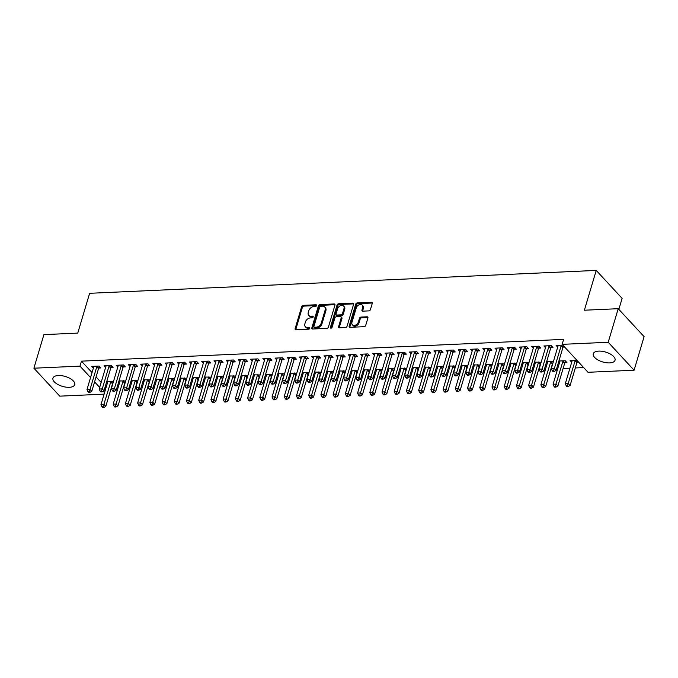 <?xml version="1.0" encoding="UTF-8"?>
<svg xmlns="http://www.w3.org/2000/svg" width="678" height="678" viewBox="0 0 678 678"><rect width="100%" height="100%" fill="white"/><g stroke="black" fill="none" stroke-linecap="round" stroke-linejoin="round"><path stroke-width="1.02" d="M316.567 305.592A1 0.703 -42.8 0 0 315.982 304.778L303.236 305.354A1.432 1.009 -42.8 0 0 301.676 306.626L295.125 328.601A1.432 1.009 -42.8 0 0 295.269 329.516A1.432 1.009 -42.8 0 0 295.955 329.762L308.702 329.194A1 0.703 -42.8 0 0 309.21 327.482L307.558 327.559A4.577 3.237 -42.8 0 1 305.371 326.762A4.577 3.237 -42.8 0 1 304.888 323.821L305.431 321.991A4.577 3.237 -42.8 0 1 310.439 317.914L312.083 317.838A1 0.703 -42.8 0 0 312.592 316.126L310.948 316.202A4.577 3.237 -42.8 0 1 308.753 315.406A4.577 3.237 -42.8 0 1 308.27 312.473L308.821 310.643A4.577 3.237 -42.8 0 1 313.821 306.558L315.473 306.49A1 0.703 -42.8 0 0 316.567 305.592M609.624 362.899A11.357 5.153 16.6 0 1 598.03 360.001A11.357 5.153 16.6 0 1 593.275 353.763A11.357 5.153 16.6 0 1 598.708 351.111A11.357 5.153 16.6 0 1 610.293 354.018A11.357 5.153 16.6 0 1 615.048 360.247A11.357 5.153 16.6 0 1 609.624 362.899M69.283 387.308A11.357 5.153 16.6 0 1 57.698 384.401A11.357 5.153 16.6 0 1 52.943 378.163A11.357 5.153 16.6 0 1 58.367 375.519A11.357 5.153 16.6 0 1 69.961 378.417A11.357 5.153 16.6 0 1 74.716 384.655A11.357 5.153 16.6 0 1 69.283 387.308M368.857 310.88A1.432 1.009 -42.8 0 0 370.417 309.6L372.256 303.439A1.432 1.009 -42.8 0 0 372.103 302.524A1.432 1.009 -42.8 0 0 371.425 302.278L357.272 302.913A1.432 1.009 -42.8 0 0 355.704 304.185L349.153 326.16A1.432 1.009 -42.8 0 0 349.306 327.076A1.432 1.009 -42.8 0 0 349.992 327.321L364.145 326.686A1.432 1.009 -42.8 0 0 365.705 325.415L367.925 317.965A1.432 1.009 -42.8 0 0 367.773 317.05A1.432 1.009 -42.8 0 0 367.095 316.796L361.035 317.075A1.432 1.009 -42.8 0 0 359.467 318.346L358.374 322.042A3.822 2.704 -42.8 0 1 355.636 325.084A3.822 2.704 -42.8 0 1 352.357 324.779A3.822 2.704 -42.8 0 1 351.95 322.33L356.264 307.863A3.822 2.704 -42.8 0 1 359.001 304.82A3.822 2.704 -42.8 0 1 362.281 305.125A3.822 2.704 -42.8 0 1 362.679 307.575L361.967 309.99A1.432 1.009 -42.8 0 0 362.111 310.905A1.432 1.009 -42.8 0 0 362.798 311.151L368.857 310.88M562.138 344.348L608.208 342.263L634.091 370.213L588.021 372.29L562.138 344.348L563.621 339.373L81.453 361.154L79.97 366.128L90.555 377.561M104.107 394.147L59.783 396.155L33.9 368.205L43.909 334.627L77.758 333.101L89.623 293.303L596.233 270.42L584.368 310.219L618.217 308.693L608.208 342.263M33.9 368.205L79.97 366.128M334.957 305.125A1.432 1.009 -42.8 0 0 334.805 304.21A1.432 1.009 -42.8 0 0 334.118 303.956L319.965 304.6A1.432 1.009 -42.8 0 0 318.406 305.871L311.855 327.847A1.432 1.009 -42.8 0 0 312.007 328.762A1.432 1.009 -42.8 0 0 312.685 329.008L326.838 328.372A1.432 1.009 -42.8 0 0 328.406 327.093L334.957 305.125M338.619 303.752L352.772 303.117A1.432 1.009 -42.8 0 1 353.458 303.363A1.432 1.009 -42.8 0 1 353.602 304.286L347.06 326.254A1.432 1.009 -42.8 0 1 345.492 327.525L339.432 327.805A1.432 1.009 -42.8 0 1 338.754 327.55A1.432 1.009 -42.8 0 1 338.602 326.635L341.254 317.728A1.432 1.009 -42.8 0 0 341.102 316.812A1.432 1.009 -42.8 0 0 340.424 316.558L336.407 316.736A1.432 1.009 -42.8 0 0 334.839 318.016L332.076 327.296A1 0.703 -42.8 0 1 330.398 327.364L337.051 305.032A1.432 1.009 -42.8 0 1 338.619 303.752L339.314 304.507L353.467 303.871L352.772 303.117M618.836 309.363L622.116 298.371L596.233 270.42M550.994 347.619L552.968 347.526L551.222 345.636L543.892 345.966L545.485 347.695M564.986 362.722L566.961 362.628L565.215 360.747L558.892 361.027M558.63 361.891L559.477 362.798M526.552 348.721L528.526 348.628L526.781 346.738L519.45 347.068L521.043 348.797M534.196 362.993L535.035 363.9M534.45 362.137L541.146 362.247M502.11 349.823L504.093 349.729L502.339 347.848L495.008 348.178L496.61 349.899M509.754 364.094L510.602 365.01M510.009 363.239L516.704 363.349M477.676 350.924L479.651 350.84L477.905 348.95L470.574 349.28L472.168 351.001M485.321 365.196L486.16 366.112M485.575 364.34L492.27 364.459M453.235 352.026L455.218 351.941L453.463 350.051L446.132 350.382L447.734 352.111M460.879 366.306L461.726 367.213M461.133 365.442L467.828 365.561M428.801 353.136L430.776 353.043L429.03 351.153L421.699 351.484L423.292 353.213M436.437 367.408L437.285 368.315M436.7 366.552L443.387 366.662M404.359 354.238L406.334 354.145L404.588 352.263L397.257 352.594L398.85 354.314M412.004 368.51L412.843 369.417M412.258 367.654L418.953 367.764M379.917 355.34L381.9 355.255L380.146 353.365L372.815 353.696L374.417 355.416M387.562 369.612L388.409 370.527M387.816 368.756L394.511 368.874M355.484 356.442L357.459 356.357L355.713 354.467L348.382 354.797L349.975 356.518M363.128 370.713L363.967 371.629M363.383 369.857L370.078 369.976M331.042 357.552L333.025 357.459L331.271 355.569L323.94 355.899L325.542 357.628M338.686 371.824L339.534 372.731M338.941 370.968L345.636 371.078M306.609 358.654L308.583 358.56L306.837 356.679L299.507 357.009L301.1 358.73M314.245 372.925L315.092 373.832M314.507 372.069L321.194 372.18M282.167 359.755L284.141 359.671L282.395 357.781L275.065 358.111L276.658 359.832M289.811 374.027L290.65 374.942M290.065 373.171L296.761 373.29M257.725 360.857L259.708 360.772L257.954 358.882L250.623 359.213L252.224 360.933M265.369 375.129L266.217 376.044M265.623 374.273L272.319 374.392M233.291 361.967L235.266 361.874L233.52 359.984L226.189 360.315L227.783 362.044M240.936 376.239L241.775 377.146M241.19 375.383L247.885 375.493M208.849 363.069L210.833 362.976L209.078 361.094L201.747 361.425L203.349 363.145M216.494 377.341L217.341 378.248M216.748 376.485L223.443 376.595M184.416 364.171L186.391 364.086L184.645 362.196L177.314 362.527L178.907 364.247M192.052 378.443L192.899 379.358M192.315 377.587L199.001 377.705M159.974 365.273L161.949 365.188L160.203 363.298L152.872 363.628L154.465 365.349M167.619 379.544L168.458 380.46M167.873 378.688L174.568 378.807M135.532 366.383L137.515 366.289L135.761 364.4L128.43 364.73L130.032 366.459M143.177 380.655L144.024 381.561M143.431 379.799L150.126 379.909M111.099 367.484L113.073 367.391L111.328 365.51L103.997 365.84L105.59 367.561M118.743 381.756L119.582 382.663M118.997 380.9L125.693 381.011M81.453 361.154L92.038 372.586M96.064 376.934L101.158 382.426M105.192 386.782L106.031 387.689M110.989 388.935L111.607 388.901M116.675 388.672L117.811 388.621M123.21 388.384L123.828 388.35M128.896 388.121L130.023 388.07M135.422 387.833L136.049 387.799M141.117 387.57L142.244 387.519M147.643 387.274L148.27 387.248M153.338 387.019L154.465 386.969M159.864 386.723L160.483 386.697M165.551 386.468L166.686 386.418M172.085 386.172L172.704 386.146M177.772 385.918L178.907 385.867M184.306 385.621L184.924 385.596M189.993 385.367L191.12 385.316M196.518 385.07L197.145 385.045M202.214 384.816L203.341 384.765M208.739 384.519L209.366 384.485M214.434 384.257L215.562 384.206M220.96 383.968L221.579 383.934M226.647 383.706L227.783 383.655M233.181 383.417L233.8 383.384M238.868 383.155L240.004 383.104M245.402 382.858L246.021 382.833M251.089 382.604L252.216 382.553M257.615 382.307L258.242 382.282M263.31 382.053L264.437 382.002M269.836 381.756L270.463 381.731M275.531 381.502L276.658 381.451M282.056 381.206L282.675 381.18M287.743 380.951L288.879 380.9M294.277 380.655L294.896 380.629M299.964 380.4L301.1 380.35M306.498 380.104L307.117 380.07M312.185 379.841L313.312 379.79M318.711 379.553L319.338 379.519M324.406 379.29L325.533 379.239M330.932 379.002L331.559 378.968M336.627 378.739L337.754 378.688M343.153 378.443L343.771 378.417M348.839 378.188L349.975 378.138M355.374 377.892L355.992 377.866M361.06 377.638L362.196 377.587M367.595 377.341L368.213 377.315M373.281 377.087L374.409 377.036M379.807 376.79L380.434 376.765M385.502 376.536L386.63 376.485M392.028 376.239L392.655 376.214M397.723 375.985L398.85 375.934M404.249 375.688L404.868 375.663M409.936 375.434L411.071 375.375M416.47 375.137L417.089 375.104M422.157 374.875L423.292 374.824M428.691 374.587L429.31 374.553M434.378 374.324L435.505 374.273M440.903 374.027L441.531 374.002M446.599 373.773L447.726 373.722M453.124 373.476L453.752 373.451M458.82 373.222L459.947 373.171M465.345 372.925L465.964 372.9M471.032 372.671L472.168 372.62M477.566 372.375L478.185 372.349M483.253 372.12L484.389 372.069M489.787 371.824L490.406 371.798M495.474 371.569L496.601 371.519M502 371.273L502.627 371.247M507.695 371.019L508.822 370.959M514.221 370.722L514.848 370.688M519.916 370.459L521.043 370.408M526.442 370.171L527.06 370.137M532.128 369.908L533.264 369.857M538.663 369.612L539.281 369.586M544.349 369.357L545.485 369.307M550.883 369.061L551.502 369.035M556.57 368.807L557.697 368.756M563.096 368.51L569.918 368.205M575.317 367.959L583.665 367.586M106.522 382.307L107.361 383.223M106.777 381.451L113.472 381.561M98.878 368.035L100.853 367.942L99.107 366.061L91.776 366.391L93.369 368.112M130.956 381.206L131.803 382.112M131.218 380.35L137.905 380.46M123.32 366.934L125.294 366.84L123.549 364.95L116.218 365.289L117.811 367.01M155.398 380.104L156.245 381.011M155.652 379.239L162.347 379.358M147.753 365.832L149.736 365.739L147.982 363.849L140.651 364.179L142.253 365.908M179.839 378.994L180.679 379.909M180.094 378.138L186.789 378.256M172.195 364.722L174.17 364.637L172.424 362.747L165.093 363.077L166.686 364.798M204.273 377.892L205.12 378.807M204.527 377.036L211.222 377.146M196.628 363.62L198.612 363.535L196.857 361.645L189.526 361.976L191.128 363.696M228.715 376.79L229.554 377.697M228.969 375.934L235.664 376.044M221.07 362.518L223.045 362.425L221.299 360.535L213.968 360.874L215.562 362.594M253.148 375.688L253.996 376.595M253.411 374.824L260.098 374.942M245.512 361.416L247.487 361.323L245.741 359.433L238.41 359.764L240.004 361.493M277.59 374.578L278.438 375.493M277.844 373.722L284.54 373.841M269.946 360.306L271.929 360.221L270.175 358.331L262.844 358.662L264.445 360.382M302.032 373.476L302.871 374.392M302.286 372.62L308.982 372.731M294.388 359.204L296.362 359.12L294.616 357.23L287.286 357.56L288.879 359.281M326.465 372.375L327.313 373.281M326.72 371.519L333.415 371.629M318.821 358.103L320.804 358.009L319.05 356.12L311.719 356.459L313.321 358.179M350.907 371.273L351.746 372.18M351.162 370.408L357.857 370.527M343.263 357.001L345.238 356.908L343.492 355.018L336.161 355.348L337.754 357.077M375.341 370.163L376.188 371.078M375.604 369.307L382.29 369.425M367.705 355.891L369.68 355.806L367.934 353.916L360.603 354.247L362.196 355.967M399.783 369.061L400.63 369.976M400.037 368.205L406.732 368.315M392.138 354.789L394.121 354.704L392.367 352.814L385.036 353.145L386.638 354.865M424.225 367.959L425.064 368.866M424.479 367.103L431.174 367.213M416.58 353.687L418.555 353.594L416.809 351.704L409.478 352.043L411.071 353.763M448.658 366.857L449.506 367.764M448.912 365.993L455.608 366.112M441.014 352.585L442.997 352.492L441.242 350.602L433.912 350.933L435.513 352.662M473.1 365.747L473.939 366.662M473.354 364.891L480.049 365.01M465.455 351.475L467.43 351.39L465.684 349.501L458.353 349.831L459.947 351.551M497.533 364.645L498.381 365.561M497.796 363.789L504.483 363.908M489.897 350.373L491.872 350.289L490.126 348.399L482.795 348.729L484.389 350.45M521.975 363.544L522.823 364.45M522.23 362.688L528.925 362.798M514.331 349.272L516.314 349.178L514.56 347.297L507.229 347.628L508.831 349.348M546.417 362.442L547.256 363.349M546.671 361.577L553.367 361.696M538.773 348.17L540.747 348.077L539.002 346.187L531.671 346.517L533.264 348.246M577.198 362.171L578.588 362.103M576.842 360.221L570.096 360.526L571.698 362.247M562.85 345.11L556.104 345.416L557.706 347.136M563.206 347.06L564.596 347M618.217 308.693L644.1 336.635L634.091 370.213M94.581 381.909L99.674 387.401M103.209 391.214L104.548 392.664M308.753 315.406L309.456 316.16A4.577 3.237 -42.8 0 0 311.643 316.957L310.948 316.202M313.194 316.889L311.643 316.957M305.371 326.762L306.066 327.516A4.577 3.237 -42.8 0 0 308.261 328.313L307.558 327.559M309.812 328.245L308.261 328.313M316.575 305.541L303.939 306.109A1.432 1.009 -42.8 0 0 302.371 307.38L295.82 329.355A1.432 1.009 -42.8 0 0 295.769 329.762M335.008 304.719A1.432 1.009 -42.8 0 0 334.822 304.71L320.669 305.354A1.432 1.009 -42.8 0 0 319.101 306.626L312.55 328.601A1.432 1.009 -42.8 0 0 312.499 329M320.779 306.244A1 0.703 -42.8 0 0 319.685 307.142L313.931 326.423A1 0.703 -42.8 0 0 314.516 327.245L316.253 327.16A4.577 3.237 -42.8 0 0 321.262 323.084L325.186 309.905A4.577 3.237 -42.8 0 0 324.703 306.964A4.577 3.237 -42.8 0 0 322.516 306.168L320.779 306.244M314.041 327.067L314.736 327.821A1 0.703 -42.8 0 0 315.219 327.999L314.516 327.245M324.703 306.964L325.406 307.719A4.577 3.237 -42.8 0 1 325.889 310.66L321.957 323.838A4.577 3.237 -42.8 0 1 316.957 327.915L315.219 327.999M341.102 316.812L341.805 317.567A1.432 1.009 -42.8 0 1 341.958 318.482L339.297 327.389A1.432 1.009 -42.8 0 0 339.246 327.796M339.314 304.507A1.432 1.009 -42.8 0 0 337.754 305.786L331.093 328.127A1 0.703 -42.8 0 0 331.084 328.177M344.017 308.482A3.822 2.704 -42.8 0 0 343.61 306.024A3.822 2.704 -42.8 0 0 340.331 305.727A3.822 2.704 -42.8 0 0 337.593 308.77L336.076 313.863A1.432 1.009 -42.8 0 0 336.229 314.778A1.432 1.009 -42.8 0 0 336.915 315.033L340.932 314.846A1.432 1.009 -42.8 0 0 342.492 313.575L344.017 308.482L344.712 309.236A3.822 2.704 -42.8 0 0 344.305 306.778L343.61 306.024M336.229 314.778L336.924 315.541A1.432 1.009 -42.8 0 0 337.61 315.787L336.915 315.033M344.712 309.236L343.195 314.329A1.432 1.009 -42.8 0 1 341.627 315.609L337.61 315.787M362.281 305.125L362.976 305.88A3.822 2.704 -42.8 0 1 363.383 308.329L362.662 310.744A1.432 1.009 -42.8 0 0 362.611 311.143M352.357 324.779L353.06 325.542A3.822 2.704 -42.8 0 0 356.34 325.838A3.822 2.704 -42.8 0 0 359.069 322.796L358.374 322.042M367.976 317.558A1.432 1.009 -42.8 0 0 367.79 317.558L361.73 317.829A1.432 1.009 -42.8 0 0 360.171 319.101L359.069 322.796M372.307 303.032A1.432 1.009 -42.8 0 0 372.12 303.032L357.967 303.668A1.432 1.009 -42.8 0 0 356.408 304.939L349.856 326.915A1.432 1.009 -42.8 0 0 349.806 327.321M107.743 381.409L107.768 381.587A1.458 1.025 137.2 0 1 107.717 382.045L100.963 404.681L104.022 404.537L105.768 406.427L112.514 383.799A1.458 1.025 137.2 0 1 112.743 383.324L113.099 382.807M103.149 406.766L101.929 406.817L102.624 407.58L103.844 407.52L103.149 406.766L110.768 381.909A1.458 1.025 137.2 0 1 110.997 381.443L111.124 381.256M101.929 406.817L100.963 404.681M105.768 406.427L103.844 407.52M97.132 366.145L97.005 366.332A1.458 1.025 -42.8 0 0 96.776 366.798L90.03 389.435L86.97 389.57L93.725 366.942A1.458 1.025 -42.8 0 0 93.767 366.476L93.75 366.298M99.751 366.756L98.751 368.222A1.458 1.025 -42.8 0 0 98.522 368.688L91.776 391.325L90.03 389.435L89.157 391.655L87.937 391.714L88.632 392.469L89.852 392.409L89.157 391.655M89.852 392.409L91.776 391.325M86.97 389.57L87.937 391.714M119.964 380.858L119.981 381.036A1.458 1.025 137.2 0 1 119.93 381.494L113.184 404.13L116.243 403.986L117.989 405.876L124.735 383.248A1.458 1.025 137.2 0 1 124.964 382.773L125.32 382.256M115.37 406.215L114.141 406.266L114.845 407.02L116.065 406.969L115.37 406.215L122.989 381.358A1.458 1.025 137.2 0 1 123.218 380.892L123.345 380.705M114.141 406.266L113.184 404.13M117.989 405.876L116.065 406.969M132.185 380.299L132.202 380.485A1.458 1.025 137.2 0 1 132.151 380.943L125.405 403.571L128.464 403.435L130.21 405.325L136.956 382.689A1.458 1.025 137.2 0 1 137.185 382.223L137.541 381.697M127.583 405.664L126.362 405.715L127.066 406.469L128.286 406.419L127.583 405.664L135.21 380.807A1.458 1.025 137.2 0 1 135.431 380.333L135.558 380.146M126.362 405.715L125.405 403.571M130.21 405.325L128.286 406.419M109.353 365.595L109.226 365.781A1.458 1.025 -42.8 0 0 108.997 366.247L102.251 388.884L99.191 389.019L105.938 366.391A1.458 1.025 -42.8 0 0 105.988 365.925L105.971 365.747M111.972 366.205L110.972 367.671A1.458 1.025 -42.8 0 0 110.743 368.137L103.997 390.774L102.251 388.884L101.378 391.104L100.149 391.164L100.853 391.918L102.073 391.859L101.378 391.104M102.073 391.859L103.997 390.774M99.191 389.019L100.149 391.164M121.565 365.044L121.438 365.23A1.458 1.025 -42.8 0 0 121.218 365.696L114.472 388.333L111.412 388.469L118.158 365.832A1.458 1.025 -42.8 0 0 118.209 365.374L118.192 365.196M124.193 365.654L123.193 367.12A1.458 1.025 -42.8 0 0 122.964 367.586L116.218 390.214L114.472 388.333L113.59 390.553L112.37 390.613L113.073 391.367L114.294 391.308L113.59 390.553M114.294 391.308L116.218 390.214M111.412 388.469L112.37 390.613M144.406 379.748L144.422 379.926A1.458 1.025 137.2 0 1 144.372 380.392L137.626 403.02L140.677 402.885L142.431 404.774L149.177 382.138A1.458 1.025 137.2 0 1 149.406 381.672L149.762 381.146M139.804 405.113L138.583 405.164L139.287 405.919L140.507 405.868L139.804 405.113L147.423 380.256A1.458 1.025 137.2 0 1 147.651 379.782L147.779 379.595M138.583 405.164L137.626 403.02M142.431 404.774L140.507 405.868M156.626 379.197L156.643 379.375A1.458 1.025 137.2 0 1 156.593 379.841L149.846 402.469L152.897 402.334L154.652 404.224L161.398 381.587A1.458 1.025 137.2 0 1 161.618 381.121L161.974 380.595M152.025 404.554L150.804 404.613L151.499 405.368L152.728 405.317L152.025 404.554L159.644 379.697A1.458 1.025 137.2 0 1 159.872 379.231L160 379.044M150.804 404.613L149.846 402.469M154.652 404.224L152.728 405.317M133.786 364.493L133.659 364.679A1.458 1.025 -42.8 0 0 133.43 365.145L126.684 387.782L123.633 387.918L130.379 365.281A1.458 1.025 -42.8 0 0 130.43 364.823L130.413 364.645M136.414 365.095L135.414 366.569A1.458 1.025 -42.8 0 0 135.185 367.035L128.439 389.664L126.684 387.782L125.811 390.003L124.591 390.062L125.294 390.816L126.515 390.757L125.811 390.003M126.515 390.757L128.439 389.664M123.633 387.918L124.591 390.062M146.007 363.942L145.88 364.128A1.458 1.025 -42.8 0 0 145.651 364.594L138.905 387.223L135.854 387.367L142.6 364.73A1.458 1.025 -42.8 0 0 142.651 364.272L142.634 364.094M148.626 364.544L147.626 366.01A1.458 1.025 -42.8 0 0 147.406 366.484L140.651 389.113L138.905 387.223L138.032 389.452L136.812 389.503L137.507 390.265L138.736 390.206L138.032 389.452M138.736 390.206L140.651 389.113M135.854 387.367L136.812 389.503M168.839 378.646L168.864 378.824A1.458 1.025 137.2 0 1 168.814 379.29L162.059 401.918L165.118 401.783L166.864 403.673L173.61 381.036A1.458 1.025 137.2 0 1 173.839 380.57L174.195 380.044M164.246 404.003L163.025 404.063L163.72 404.817L164.94 404.758L164.246 404.003L171.865 379.146A1.458 1.025 137.2 0 1 172.093 378.68L172.22 378.494M163.025 404.063L162.059 401.918M166.864 403.673L164.94 404.758M158.228 363.391L158.101 363.577A1.458 1.025 -42.8 0 0 157.872 364.044L151.126 386.672L148.067 386.816L154.821 364.179A1.458 1.025 -42.8 0 0 154.864 363.722L154.847 363.544M160.847 363.993L159.847 365.459A1.458 1.025 -42.8 0 0 159.618 365.934L152.872 388.562L151.126 386.672L150.253 388.901L149.033 388.952L149.728 389.706L150.948 389.655L150.253 388.901M150.948 389.655L152.872 388.562M148.067 386.816L149.033 388.952M181.06 378.095L181.077 378.273A1.458 1.025 137.2 0 1 181.026 378.731L174.28 401.368L177.339 401.232L179.085 403.113L185.831 380.485A1.458 1.025 137.2 0 1 186.06 380.019L186.416 379.494M176.466 403.452L175.238 403.512L175.941 404.266L177.161 404.207L176.466 403.452L184.085 378.595A1.458 1.025 137.2 0 1 184.314 378.129L184.441 377.943M175.238 403.512L174.28 401.368M179.085 403.113L177.161 404.207M170.449 362.832L170.322 363.018A1.458 1.025 -42.8 0 0 170.093 363.493L163.347 386.121L160.288 386.257L167.034 363.628A1.458 1.025 -42.8 0 0 167.085 363.171L167.068 362.984M173.068 363.442L172.068 364.908A1.458 1.025 -42.8 0 0 171.839 365.374L165.093 388.011L163.347 386.121L162.474 388.35L161.245 388.401L161.949 389.155L163.169 389.104L162.474 388.35M163.169 389.104L165.093 388.011M160.288 386.257L161.245 388.401M193.281 377.544L193.298 377.722A1.458 1.025 137.2 0 1 193.247 378.18L186.501 400.817L189.56 400.681L191.306 402.562L198.052 379.934A1.458 1.025 137.2 0 1 198.281 379.468L198.637 378.943M188.679 402.901L187.459 402.961L188.162 403.715L189.382 403.656L188.679 402.901L196.306 378.044A1.458 1.025 137.2 0 1 196.527 377.578L196.654 377.392M187.459 402.961L186.501 400.817M191.306 402.562L189.382 403.656M182.662 362.281L182.535 362.467A1.458 1.025 -42.8 0 0 182.314 362.942L175.568 385.57L172.509 385.706L179.255 363.077A1.458 1.025 -42.8 0 0 179.306 362.611L179.289 362.433M185.289 362.891L184.289 364.357A1.458 1.025 -42.8 0 0 184.06 364.823L177.314 387.46L175.568 385.57L174.687 387.799L173.466 387.85L174.17 388.604L175.39 388.553L174.687 387.799M175.39 388.553L177.314 387.46M172.509 385.706L173.466 387.85M205.502 376.993L205.519 377.171A1.458 1.025 137.2 0 1 205.468 377.629L198.722 400.266L201.773 400.122L203.527 402.012L210.273 379.383A1.458 1.025 137.2 0 1 210.502 378.909L210.858 378.392M200.9 402.351L199.679 402.401L200.383 403.164L201.603 403.105L200.9 402.351L208.519 377.493A1.458 1.025 137.2 0 1 208.748 377.027L208.875 376.841M199.679 402.401L198.722 400.266M203.527 402.012L201.603 403.105M194.883 361.73L194.756 361.916A1.458 1.025 -42.8 0 0 194.527 362.383L187.781 385.019L184.73 385.155L191.476 362.527A1.458 1.025 -42.8 0 0 191.527 362.06L191.51 361.882M197.51 362.34L196.51 363.806A1.458 1.025 -42.8 0 0 196.281 364.272L189.535 386.909L187.781 385.019L186.908 387.24L185.687 387.299L186.391 388.053L187.611 388.002L186.908 387.24M187.611 388.002L189.535 386.909M184.73 385.155L185.687 387.299M217.723 376.443L217.74 376.621A1.458 1.025 137.2 0 1 217.689 377.078L210.943 399.715L213.994 399.571L215.748 401.461L222.494 378.833A1.458 1.025 137.2 0 1 222.715 378.358L223.07 377.841M213.121 401.8L211.9 401.851L212.595 402.605L213.824 402.554L213.121 401.8L220.74 376.943A1.458 1.025 137.2 0 1 220.969 376.476L221.096 376.29M211.9 401.851L210.943 399.715M215.748 401.461L213.824 402.554M207.104 361.179L206.976 361.366A1.458 1.025 -42.8 0 0 206.748 361.832L200.002 384.468L196.951 384.604L203.697 361.976A1.458 1.025 -42.8 0 0 203.747 361.51L203.731 361.332M209.722 361.789L208.722 363.255A1.458 1.025 -42.8 0 0 208.502 363.722L201.747 386.358L200.002 384.468L199.129 386.689L197.908 386.748L198.603 387.502L199.832 387.443L199.129 386.689M199.832 387.443L201.747 386.358M196.951 384.604L197.908 386.748M229.935 375.883L229.961 376.07A1.458 1.025 137.2 0 1 229.91 376.527L223.155 399.156L226.215 399.02L227.961 400.91L234.707 378.273A1.458 1.025 137.2 0 1 234.935 377.807L235.291 377.282M225.342 401.249L224.121 401.3L224.816 402.054L226.037 402.003L225.342 401.249L232.961 376.392A1.458 1.025 137.2 0 1 233.19 375.917L233.317 375.731M224.121 401.3L223.155 399.156M227.961 400.91L226.037 402.003M219.325 360.628L219.197 360.815A1.458 1.025 -42.8 0 0 218.969 361.281L212.222 383.918L209.163 384.053L215.918 361.416A1.458 1.025 -42.8 0 0 215.96 360.959L215.943 360.781M221.943 361.238L220.943 362.705A1.458 1.025 -42.8 0 0 220.714 363.171L213.968 385.799L212.222 383.918L211.35 386.138L210.129 386.197L210.824 386.952L212.044 386.892L211.35 386.138M212.044 386.892L213.968 385.799M209.163 384.053L210.129 386.197M242.156 375.332L242.173 375.519A1.458 1.025 137.2 0 1 242.122 375.976L235.376 398.605L238.436 398.469L240.181 400.359L246.928 377.722A1.458 1.025 137.2 0 1 247.156 377.256L247.512 376.731M237.563 400.698L236.334 400.749L237.037 401.503L238.258 401.452L237.563 400.698L245.182 375.841A1.458 1.025 137.2 0 1 245.411 375.366L245.538 375.18M236.334 400.749L235.376 398.605M240.181 400.359L238.258 401.452M231.545 360.077L231.418 360.264A1.458 1.025 -42.8 0 0 231.19 360.73L224.443 383.367L221.384 383.502L228.13 360.865A1.458 1.025 -42.8 0 0 228.181 360.408L228.164 360.23M234.164 360.679L233.164 362.154A1.458 1.025 -42.8 0 0 232.935 362.62L226.189 385.248L224.443 383.367L223.571 385.587L222.342 385.646L223.045 386.401L224.265 386.341L223.571 385.587M224.265 386.341L226.189 385.248M221.384 383.502L222.342 385.646M254.377 374.781L254.394 374.959A1.458 1.025 137.2 0 1 254.343 375.426L247.597 398.054L250.657 397.918L252.402 399.808L259.149 377.171A1.458 1.025 137.2 0 1 259.377 376.705L259.733 376.18M249.775 400.139L248.555 400.198L249.258 400.952L250.479 400.901L249.775 400.139L257.403 375.281A1.458 1.025 137.2 0 1 257.623 374.815L257.75 374.629M248.555 400.198L247.597 398.054M252.402 399.808L250.479 400.901M243.758 359.526L243.631 359.713A1.458 1.025 -42.8 0 0 243.41 360.179L236.664 382.807L233.605 382.951L240.351 360.315A1.458 1.025 -42.8 0 0 240.402 359.857L240.385 359.679M246.385 360.128L245.385 361.594A1.458 1.025 -42.8 0 0 245.156 362.069L238.41 384.697L236.664 382.807L235.783 385.036L234.563 385.087L235.266 385.85L236.486 385.79L235.783 385.036M236.486 385.79L238.41 384.697M233.605 382.951L234.563 385.087M266.598 374.231L266.615 374.409A1.458 1.025 137.2 0 1 266.564 374.875L259.818 397.503L262.869 397.367L264.623 399.257L271.37 376.621A1.458 1.025 137.2 0 1 271.598 376.154L271.954 375.629M261.996 399.588L260.776 399.647L261.479 400.401L262.7 400.342L261.996 399.588L269.615 374.731A1.458 1.025 137.2 0 1 269.844 374.264L269.971 374.078M260.776 399.647L259.818 397.503M264.623 399.257L262.7 400.342M255.979 358.976L255.852 359.162A1.458 1.025 -42.8 0 0 255.623 359.628L248.877 382.256L245.826 382.4L252.572 359.764A1.458 1.025 -42.8 0 0 252.623 359.306L252.606 359.128M258.606 359.577L257.606 361.043A1.458 1.025 -42.8 0 0 257.377 361.518L250.631 384.146L248.877 382.256L248.004 384.485L246.784 384.536L247.487 385.29L248.707 385.24L248.004 384.485M248.707 385.24L250.631 384.146M245.826 382.4L246.784 384.536M278.819 373.68L278.836 373.858A1.458 1.025 137.2 0 1 278.785 374.315L272.039 396.952L275.09 396.816L276.844 398.698L283.59 376.07A1.458 1.025 137.2 0 1 283.811 375.604L284.167 375.078M274.217 399.037L272.997 399.096L273.692 399.851L274.921 399.791L274.217 399.037L281.836 374.18A1.458 1.025 137.2 0 1 282.065 373.714L282.192 373.527M272.997 399.096L272.039 396.952M276.844 398.698L274.921 399.791M268.2 358.425L268.073 358.603A1.458 1.025 -42.8 0 0 267.844 359.077L261.098 381.706L258.047 381.841L264.793 359.213A1.458 1.025 -42.8 0 0 264.844 358.755L264.827 358.569M270.819 359.026L269.819 360.493A1.458 1.025 -42.8 0 0 269.598 360.959L262.844 383.595L261.098 381.706L260.225 383.934L259.004 383.985L259.699 384.74L260.928 384.689L260.225 383.934M260.928 384.689L262.844 383.595M258.047 381.841L259.004 383.985M291.031 373.129L291.057 373.307A1.458 1.025 137.2 0 1 291.006 373.764L284.251 396.401L287.311 396.266L289.057 398.147L295.803 375.519A1.458 1.025 137.2 0 1 296.032 375.053L296.388 374.527M286.438 398.486L285.218 398.545L285.913 399.3L287.133 399.24L286.438 398.486L294.057 373.629A1.458 1.025 137.2 0 1 294.286 373.163L294.413 372.976M285.218 398.545L284.251 396.401M289.057 398.147L287.133 399.24M280.421 357.865L280.294 358.052A1.458 1.025 -42.8 0 0 280.065 358.526L273.319 381.155L270.259 381.29L277.014 358.662A1.458 1.025 -42.8 0 0 277.056 358.204L277.039 358.018M283.04 358.476L282.04 359.942A1.458 1.025 -42.8 0 0 281.811 360.408L275.065 383.045L273.319 381.155L272.446 383.384L271.225 383.434L271.92 384.189L273.141 384.138L272.446 383.384M273.141 384.138L275.065 383.045M270.259 381.29L271.225 383.434M303.252 372.578L303.269 372.756A1.458 1.025 137.2 0 1 303.219 373.214L296.472 395.85L299.532 395.706L301.278 397.596L308.024 374.968A1.458 1.025 137.2 0 1 308.253 374.493L308.609 373.976M298.659 397.935L297.43 397.986L298.134 398.749L299.354 398.689L298.659 397.935L306.278 373.078A1.458 1.025 137.2 0 1 306.507 372.612L306.634 372.425M297.43 397.986L296.472 395.85M301.278 397.596L299.354 398.689M292.642 357.314L292.515 357.501A1.458 1.025 -42.8 0 0 292.286 357.967L285.54 380.604L282.48 380.739L289.226 358.111A1.458 1.025 -42.8 0 0 289.277 357.645L289.26 357.467M295.261 357.925L294.26 359.391A1.458 1.025 -42.8 0 0 294.032 359.857L287.286 382.494L285.54 380.604L284.667 382.824L283.438 382.884L284.141 383.638L285.362 383.587L284.667 382.824M285.362 383.587L287.286 382.494M282.48 380.739L283.438 382.884M315.473 372.027L315.49 372.205A1.458 1.025 137.2 0 1 315.44 372.663L308.693 395.299L311.753 395.155L313.499 397.045L320.245 374.417A1.458 1.025 137.2 0 1 320.474 373.942L320.83 373.425M310.871 397.384L309.651 397.435L310.355 398.189L311.575 398.139L310.871 397.384L318.499 372.527A1.458 1.025 137.2 0 1 318.719 372.061L318.846 371.875M309.651 397.435L308.693 395.299M313.499 397.045L311.575 398.139M304.854 356.764L304.727 356.95A1.458 1.025 -42.8 0 0 304.507 357.416L297.761 380.053L294.701 380.189L301.447 357.56A1.458 1.025 -42.8 0 0 301.498 357.094L301.481 356.916M307.481 357.374L306.481 358.84A1.458 1.025 -42.8 0 0 306.253 359.306L299.507 381.943L297.761 380.053L296.879 382.273L295.659 382.333L296.362 383.087L297.583 383.028L296.879 382.273M297.583 383.028L299.507 381.943M294.701 380.189L295.659 382.333M327.694 371.476L327.711 371.654A1.458 1.025 137.2 0 1 327.66 372.112L320.914 394.74L323.965 394.604L325.72 396.494L332.466 373.858A1.458 1.025 137.2 0 1 332.695 373.392L333.051 372.866M323.092 396.833L321.872 396.884L322.575 397.639L323.796 397.588L323.092 396.833L330.711 371.976A1.458 1.025 137.2 0 1 330.94 371.502L331.067 371.324M321.872 396.884L320.914 394.74M325.72 396.494L323.796 397.588M317.075 356.213L316.948 356.399A1.458 1.025 -42.8 0 0 316.719 356.865L309.973 379.502L306.922 379.638L313.668 357.001A1.458 1.025 -42.8 0 0 313.719 356.543L313.702 356.365M319.702 356.823L318.702 358.289A1.458 1.025 -42.8 0 0 318.474 358.755L311.727 381.392L309.973 379.502L309.1 381.722L307.88 381.782L308.583 382.536L309.804 382.477L309.1 381.722M309.804 382.477L311.727 381.392M306.922 379.638L307.88 381.782M339.915 370.917L339.932 371.103A1.458 1.025 137.2 0 1 339.881 371.561L333.135 394.189L336.186 394.054L337.941 395.944L344.687 373.307A1.458 1.025 137.2 0 1 344.907 372.841L345.263 372.315M335.313 396.283L334.093 396.333L334.788 397.088L336.017 397.037L335.313 396.283L342.932 371.425A1.458 1.025 137.2 0 1 343.161 370.951L343.288 370.764M334.093 396.333L333.135 394.189M337.941 395.944L336.017 397.037M329.296 355.662L329.169 355.848A1.458 1.025 -42.8 0 0 328.94 356.314L322.194 378.951L319.143 379.087L325.889 356.45A1.458 1.025 -42.8 0 0 325.94 355.992L325.923 355.814M331.915 356.264L330.915 357.738A1.458 1.025 -42.8 0 0 330.695 358.204L323.94 380.833L322.194 378.951L321.321 381.172L320.101 381.231L320.796 381.985L322.025 381.926L321.321 381.172M322.025 381.926L323.94 380.833M319.143 379.087L320.101 381.231M352.128 370.366L352.153 370.544A1.458 1.025 137.2 0 1 352.102 371.01L345.348 393.638L348.407 393.503L350.153 395.393L356.899 372.756A1.458 1.025 137.2 0 1 357.128 372.29L357.484 371.764M347.534 395.723L346.314 395.783L347.009 396.537L348.229 396.486L347.534 395.723L355.153 370.866A1.458 1.025 137.2 0 1 355.382 370.4L355.509 370.213M346.314 395.783L345.348 393.638M350.153 395.393L348.229 396.486M341.517 355.111L341.39 355.297A1.458 1.025 -42.8 0 0 341.161 355.764L334.415 378.392L331.356 378.536L338.11 355.899A1.458 1.025 -42.8 0 0 338.153 355.442L338.136 355.264M344.136 355.713L343.136 357.179A1.458 1.025 -42.8 0 0 342.907 357.653L336.161 380.282L334.415 378.392L333.542 380.621L332.322 380.672L333.017 381.434L334.237 381.375L333.542 380.621M334.237 381.375L336.161 380.282M331.356 378.536L332.322 380.672M364.349 369.815L364.366 369.993A1.458 1.025 137.2 0 1 364.315 370.459L357.569 393.087L360.628 392.952L362.374 394.842L369.12 372.205A1.458 1.025 137.2 0 1 369.349 371.739L369.705 371.213M359.755 395.172L358.526 395.232L359.23 395.986L360.45 395.927L359.755 395.172L367.374 370.315A1.458 1.025 137.2 0 1 367.603 369.849L367.73 369.663M358.526 395.232L357.569 393.087M362.374 394.842L360.45 395.927M353.738 354.56L353.611 354.747A1.458 1.025 -42.8 0 0 353.382 355.213L346.636 377.841L343.577 377.985L350.323 355.348A1.458 1.025 -42.8 0 0 350.373 354.891L350.356 354.713M356.357 355.162L355.357 356.628A1.458 1.025 -42.8 0 0 355.128 357.103L348.382 379.731L346.636 377.841L345.763 380.07L344.534 380.121L345.238 380.875L346.458 380.824L345.763 380.07M346.458 380.824L348.382 379.731M343.577 377.985L344.534 380.121M376.57 369.264L376.587 369.442A1.458 1.025 137.2 0 1 376.536 369.9L369.79 392.537L372.849 392.401L374.595 394.291L381.341 371.654A1.458 1.025 137.2 0 1 381.57 371.188L381.926 370.663M371.968 394.621L370.747 394.681L371.451 395.435L372.671 395.376L371.968 394.621L379.595 369.764A1.458 1.025 137.2 0 1 379.816 369.298L379.943 369.112M370.747 394.681L369.79 392.537M374.595 394.291L372.671 395.376M365.951 354.009L365.823 354.187A1.458 1.025 -42.8 0 0 365.603 354.662L358.857 377.29L355.797 377.426L362.544 354.797A1.458 1.025 -42.8 0 0 362.594 354.34L362.577 354.162M368.578 354.611L367.578 356.077A1.458 1.025 -42.8 0 0 367.349 356.543L360.603 379.18L358.857 377.29L357.976 379.519L356.755 379.57L357.459 380.324L358.679 380.273L357.976 379.519M358.679 380.273L360.603 379.18M355.797 377.426L356.755 379.57M388.791 368.713L388.808 368.891A1.458 1.025 137.2 0 1 388.757 369.349L382.011 391.986L385.062 391.85L386.816 393.732L393.562 371.103A1.458 1.025 137.2 0 1 393.791 370.637L394.147 370.112M384.189 394.071L382.968 394.13L383.672 394.884L384.892 394.825L384.189 394.071L391.808 369.213A1.458 1.025 137.2 0 1 392.037 368.747L392.164 368.561M382.968 394.13L382.011 391.986M386.816 393.732L384.892 394.825M378.171 353.45L378.044 353.636A1.458 1.025 -42.8 0 0 377.816 354.111L371.069 376.739L368.018 376.875L374.764 354.247A1.458 1.025 -42.8 0 0 374.815 353.789L374.798 353.602M380.799 354.06L379.799 355.526A1.458 1.025 -42.8 0 0 379.57 355.992L372.824 378.629L371.069 376.739L370.196 378.968L368.976 379.019L369.68 379.773L370.9 379.722L370.196 378.968M370.9 379.722L372.824 378.629M368.018 376.875L368.976 379.019M401.012 368.162L401.029 368.34A1.458 1.025 137.2 0 1 400.978 368.798L394.232 391.435L397.283 391.291L399.037 393.181L405.783 370.552A1.458 1.025 137.2 0 1 406.003 370.086L406.359 369.561M396.41 393.52L395.189 393.571L395.884 394.333L397.113 394.274L396.41 393.52L404.029 368.663A1.458 1.025 137.2 0 1 404.257 368.196L404.385 368.01M395.189 393.571L394.232 391.435M399.037 393.181L397.113 394.274M390.392 352.899L390.265 353.085A1.458 1.025 -42.8 0 0 390.036 353.552L383.29 376.188L380.239 376.324L386.985 353.696A1.458 1.025 -42.8 0 0 387.036 353.23L387.019 353.052M393.011 353.509L392.011 354.975A1.458 1.025 -42.8 0 0 391.791 355.442L385.036 378.078L383.29 376.188L382.417 378.409L381.197 378.468L381.892 379.222L383.121 379.171L382.417 378.409M383.121 379.171L385.036 378.078M380.239 376.324L381.197 378.468M413.224 367.612L413.241 367.79A1.458 1.025 137.2 0 1 413.199 368.247L406.444 390.884L409.504 390.74L411.249 392.63L417.995 370.002A1.458 1.025 137.2 0 1 418.224 369.527L418.58 369.01M408.631 392.969L407.41 393.02L408.105 393.774L409.326 393.723L408.631 392.969L416.25 368.112A1.458 1.025 137.2 0 1 416.478 367.646L416.606 367.459M407.41 393.02L406.444 390.884M411.249 392.63L409.326 393.723M402.613 352.348L402.486 352.535A1.458 1.025 -42.8 0 0 402.257 353.001L395.511 375.637L392.452 375.773L399.206 353.145A1.458 1.025 -42.8 0 0 399.249 352.679L399.232 352.501M405.232 352.958L404.232 354.425A1.458 1.025 -42.8 0 0 404.003 354.891L397.257 377.527L395.511 375.637L394.638 377.858L393.418 377.917L394.113 378.671L395.333 378.612L394.638 377.858M395.333 378.612L397.257 377.527M392.452 375.773L393.418 377.917M425.445 367.061L425.462 367.239A1.458 1.025 137.2 0 1 425.411 367.696L418.665 390.325L421.724 390.189L423.47 392.079L430.216 369.451A1.458 1.025 137.2 0 1 430.445 368.976L430.801 368.451M420.852 392.418L419.623 392.469L420.326 393.223L421.546 393.172L420.852 392.418L428.471 367.561A1.458 1.025 137.2 0 1 428.699 367.086L428.827 366.908M419.623 392.469L418.665 390.325M423.47 392.079L421.546 393.172M414.826 351.797L414.707 351.984A1.458 1.025 -42.8 0 0 414.478 352.45L407.732 375.087L404.673 375.222L411.419 352.585A1.458 1.025 -42.8 0 0 411.47 352.128L411.453 351.95M417.453 352.407L416.453 353.874A1.458 1.025 -42.8 0 0 416.224 354.34L409.478 376.976L407.732 375.087L406.859 377.307L405.63 377.366L406.334 378.121L407.554 378.061L406.859 377.307M407.554 378.061L409.478 376.976M404.673 375.222L405.63 377.366M437.666 366.501L437.683 366.688A1.458 1.025 137.2 0 1 437.632 367.145L430.886 389.774L433.945 389.638L435.691 391.528L442.437 368.891A1.458 1.025 137.2 0 1 442.666 368.425L443.022 367.9M433.064 391.867L431.844 391.918L432.547 392.672L433.767 392.621L433.064 391.867L440.692 367.01A1.458 1.025 137.2 0 1 440.912 366.535L441.039 366.349M431.844 391.918L430.886 389.774M435.691 391.528L433.767 392.621M427.047 351.246L426.92 351.433A1.458 1.025 -42.8 0 0 426.699 351.899L419.945 374.536L416.894 374.671L423.64 352.035A1.458 1.025 -42.8 0 0 423.691 351.577L423.674 351.399M429.674 351.848L428.674 353.323A1.458 1.025 -42.8 0 0 428.445 353.789L421.699 376.417L419.945 374.536L419.072 376.756L417.851 376.815L418.555 377.57L419.775 377.51L419.072 376.756M419.775 377.51L421.699 376.417M416.894 374.671L417.851 376.815M449.887 365.951L449.904 366.128A1.458 1.025 137.2 0 1 449.853 366.595L443.107 389.223L446.158 389.087L447.912 390.977L454.658 368.34A1.458 1.025 137.2 0 1 454.887 367.874L455.243 367.349M445.285 391.308L444.065 391.367L444.768 392.121L445.988 392.07L445.285 391.308L452.904 366.451A1.458 1.025 137.2 0 1 453.133 365.984L453.26 365.798M444.065 391.367L443.107 389.223M447.912 390.977L445.988 392.07M439.268 350.696L439.141 350.882A1.458 1.025 -42.8 0 0 438.912 351.348L432.166 373.976L429.115 374.12L435.861 351.484A1.458 1.025 -42.8 0 0 435.912 351.026L435.895 350.848M441.895 351.297L440.895 352.772A1.458 1.025 -42.8 0 0 440.666 353.238L433.92 375.866L432.166 373.976L431.293 376.205L430.072 376.256L430.776 377.019L431.996 376.96L431.293 376.205M431.996 376.96L433.92 375.866M429.115 374.12L430.072 376.256M462.108 365.4L462.125 365.578A1.458 1.025 137.2 0 1 462.074 366.044L455.328 388.672L458.379 388.536L460.125 390.426L466.879 367.79A1.458 1.025 137.2 0 1 467.1 367.323L467.456 366.798M457.506 390.757L456.286 390.816L456.98 391.57L458.209 391.511L457.506 390.757L465.125 365.9A1.458 1.025 137.2 0 1 465.354 365.434L465.481 365.247M456.286 390.816L455.328 388.672M460.125 390.426L458.209 391.511M451.489 350.145L451.362 350.331A1.458 1.025 -42.8 0 0 451.133 350.797L444.387 373.425L441.336 373.57L448.082 350.933A1.458 1.025 -42.8 0 0 448.133 350.475L448.116 350.297M454.107 350.746L453.107 352.213A1.458 1.025 -42.8 0 0 452.887 352.687L446.132 375.315L444.387 373.425L443.514 375.654L442.293 375.705L442.988 376.459L444.217 376.409L443.514 375.654M444.217 376.409L446.132 375.315M441.336 373.57L442.293 375.705M474.32 364.849L474.337 365.027A1.458 1.025 137.2 0 1 474.295 365.484L467.54 388.121L470.6 387.986L472.346 389.875L479.092 367.239A1.458 1.025 137.2 0 1 479.321 366.773L479.677 366.247M469.727 390.206L468.506 390.265L469.201 391.02L470.422 390.96L469.727 390.206L477.346 365.349A1.458 1.025 137.2 0 1 477.575 364.883L477.702 364.696M468.506 390.265L467.54 388.121M472.346 389.875L470.422 390.96M463.71 349.594L463.583 349.772A1.458 1.025 -42.8 0 0 463.354 350.246L456.608 372.875L453.548 373.019L460.303 350.382A1.458 1.025 -42.8 0 0 460.345 349.924L460.328 349.746M466.328 350.195L465.328 351.662A1.458 1.025 -42.8 0 0 465.1 352.136L458.353 374.764L456.608 372.875L455.735 375.104L454.514 375.154L455.209 375.909L456.43 375.858L455.735 375.104M456.43 375.858L458.353 374.764M453.548 373.019L454.514 375.154M486.541 364.298L486.558 364.476A1.458 1.025 137.2 0 1 486.507 364.934L479.761 387.57L482.821 387.435L484.567 389.316L491.313 366.688A1.458 1.025 137.2 0 1 491.542 366.222L491.897 365.696M481.948 389.655L480.719 389.714L481.422 390.469L482.643 390.409L481.948 389.655L489.567 364.798A1.458 1.025 137.2 0 1 489.796 364.332L489.923 364.145M480.719 389.714L479.761 387.57M484.567 389.316L482.643 390.409M475.922 349.034L475.803 349.221A1.458 1.025 -42.8 0 0 475.575 349.695L468.829 372.324L465.769 372.459L472.515 349.831A1.458 1.025 -42.8 0 0 472.566 349.373L472.549 349.187M478.549 349.645L477.549 351.111A1.458 1.025 -42.8 0 0 477.32 351.577L470.574 374.214L468.829 372.324L467.956 374.553L466.727 374.603L467.43 375.358L468.651 375.307L467.956 374.553M468.651 375.307L470.574 374.214M465.769 372.459L466.727 374.603M498.762 363.747L498.779 363.925A1.458 1.025 137.2 0 1 498.728 364.383L491.982 387.019L495.042 386.875L496.788 388.765L503.534 366.137A1.458 1.025 137.2 0 1 503.762 365.671L504.118 365.145M494.16 389.104L492.94 389.155L493.643 389.918L494.864 389.858L494.16 389.104L501.788 364.247A1.458 1.025 137.2 0 1 502.008 363.781L502.135 363.594M492.94 389.155L491.982 387.019M496.788 388.765L494.864 389.858M488.143 348.484L488.016 348.67A1.458 1.025 -42.8 0 0 487.796 349.136L481.041 371.773L477.99 371.908L484.736 349.28A1.458 1.025 -42.8 0 0 484.787 348.814L484.77 348.636M490.77 349.094L489.77 350.56A1.458 1.025 -42.8 0 0 489.541 351.026L482.795 373.663L481.041 371.773L480.168 373.993L478.948 374.053L479.651 374.807L480.872 374.756L480.168 373.993M480.872 374.756L482.795 373.663M477.99 371.908L478.948 374.053M510.983 363.196L511 363.374A1.458 1.025 137.2 0 1 510.949 363.832L504.203 386.468L507.254 386.324L509.009 388.214L515.755 365.586A1.458 1.025 137.2 0 1 515.983 365.111L516.339 364.594M506.381 388.553L505.161 388.604L505.864 389.358L507.085 389.308L506.381 388.553L514 363.696A1.458 1.025 137.2 0 1 514.229 363.23L514.356 363.044M505.161 388.604L504.203 386.468M509.009 388.214L507.085 389.308M500.364 347.933L500.237 348.119A1.458 1.025 -42.8 0 0 500.008 348.585L493.262 371.222L490.211 371.358L496.957 348.729A1.458 1.025 -42.8 0 0 497.008 348.263L496.991 348.085M502.991 348.543L501.991 350.009A1.458 1.025 -42.8 0 0 501.762 350.475L495.016 373.112L493.262 371.222L492.389 373.442L491.169 373.502L491.872 374.256L493.092 374.197L492.389 373.442M493.092 374.197L495.016 373.112M490.211 371.358L491.169 373.502M523.204 362.645L523.221 362.823A1.458 1.025 137.2 0 1 523.17 363.281L516.424 385.918L519.475 385.774L521.221 387.663L527.976 365.035A1.458 1.025 137.2 0 1 528.196 364.561L528.552 364.035M518.602 388.002L517.382 388.053L518.077 388.808L519.306 388.757L518.602 388.002L526.221 363.145A1.458 1.025 137.2 0 1 526.45 362.671L526.577 362.493M517.382 388.053L516.424 385.918M521.221 387.663L519.306 388.757M512.585 347.382L512.458 347.568A1.458 1.025 -42.8 0 0 512.229 348.034L505.483 370.671L502.432 370.807L509.178 348.17A1.458 1.025 -42.8 0 0 509.229 347.712L509.212 347.534M515.204 347.992L514.204 349.458A1.458 1.025 -42.8 0 0 513.983 349.924L507.229 372.561L505.483 370.671L504.61 372.892L503.39 372.951L504.085 373.705L505.313 373.646L504.61 372.892M505.313 373.646L507.229 372.561M502.432 370.807L503.39 372.951M535.417 362.086L535.434 362.272A1.458 1.025 137.2 0 1 535.391 362.73L528.637 385.358L531.696 385.223L533.442 387.113L540.188 364.476A1.458 1.025 137.2 0 1 540.417 364.01L540.773 363.484M530.823 387.452L529.603 387.502L530.298 388.257L531.518 388.206L530.823 387.452L538.442 362.594A1.458 1.025 137.2 0 1 538.671 362.12L538.798 361.933M529.603 387.502L528.637 385.358M533.442 387.113L531.518 388.206M524.806 346.831L524.679 347.017A1.458 1.025 -42.8 0 0 524.45 347.483L517.704 370.12L514.644 370.256L521.399 347.619A1.458 1.025 -42.8 0 0 521.441 347.161L521.424 346.983M527.425 347.433L526.425 348.907A1.458 1.025 -42.8 0 0 526.196 349.373L519.45 372.002L517.704 370.12L516.831 372.341L515.611 372.4L516.305 373.154L517.526 373.095L516.831 372.341M517.526 373.095L519.45 372.002M514.644 370.256L515.611 372.4M547.638 361.535L547.655 361.713A1.458 1.025 137.2 0 1 547.604 362.179L540.858 384.807L543.917 384.672L545.663 386.562L552.409 363.925A1.458 1.025 137.2 0 1 552.638 363.459L552.994 362.933M543.044 386.892L541.815 386.952L542.519 387.706L543.739 387.655L543.044 386.892L550.663 362.035A1.458 1.025 137.2 0 1 550.892 361.569L551.019 361.382M541.815 386.952L540.858 384.807M545.663 386.562L543.739 387.655M537.018 346.28L536.9 346.466A1.458 1.025 -42.8 0 0 536.671 346.933L529.925 369.561L526.865 369.705L533.611 347.068A1.458 1.025 -42.8 0 0 533.662 346.611L533.645 346.433M539.646 346.882L538.646 348.356A1.458 1.025 -42.8 0 0 538.417 348.823L531.671 371.451L529.925 369.561L529.052 371.79L527.823 371.841L528.526 372.603L529.747 372.544L529.052 371.79M529.747 372.544L531.671 371.451M526.865 369.705L527.823 371.841M559.859 360.984L559.875 361.162A1.458 1.025 137.2 0 1 559.825 361.628L553.079 384.257L556.138 384.121L557.884 386.011L564.63 363.374A1.458 1.025 137.2 0 1 564.859 362.908L565.859 361.442M555.257 386.341L554.036 386.401L554.74 387.155L555.96 387.096L555.257 386.341L562.884 361.484A1.458 1.025 137.2 0 1 563.104 361.018L563.232 360.832M554.036 386.401L553.079 384.257M557.884 386.011L555.96 387.096M549.239 345.729L549.112 345.916A1.458 1.025 -42.8 0 0 548.892 346.382L542.137 369.01L539.086 369.154L545.832 346.517A1.458 1.025 -42.8 0 0 545.883 346.06L545.866 345.882M551.867 346.331L550.867 347.797A1.458 1.025 -42.8 0 0 550.638 348.272L543.892 370.9L542.137 369.01L541.264 371.239L540.044 371.29L540.747 372.044L541.968 371.993L541.264 371.239M541.968 371.993L543.892 370.9M539.086 369.154L540.044 371.29M572.079 360.433L572.096 360.611A1.458 1.025 137.2 0 1 572.046 361.077L565.299 383.706L568.35 383.57L570.105 385.46L576.851 362.823A1.458 1.025 137.2 0 1 577.08 362.357L577.817 361.272M567.478 385.79L566.257 385.85L566.961 386.604L568.181 386.545L567.478 385.79L575.097 360.933A1.458 1.025 137.2 0 1 575.325 360.467L575.452 360.281M566.257 385.85L565.299 383.706M570.105 385.46L568.181 386.545M561.46 345.178L561.333 345.356A1.458 1.025 -42.8 0 0 561.104 345.831L554.358 368.459L551.307 368.603L558.053 345.966A1.458 1.025 -42.8 0 0 558.104 345.509L558.087 345.331M563.825 346.161L563.087 347.246A1.458 1.025 -42.8 0 0 562.859 347.721L556.113 370.349L554.358 368.459L553.485 370.688L552.265 370.739L552.968 371.493L554.189 371.442L553.485 370.688M554.189 371.442L556.113 370.349M551.307 368.603L552.265 370.739M316.592 305.447L315.982 304.778M309.829 328.144L309.21 327.482M313.211 316.796L312.592 316.126M295.82 329.355L295.125 328.601M302.371 307.38L301.676 306.626M303.939 306.109L303.236 305.354M312.55 328.601L311.855 327.847M319.101 306.626L318.406 305.871M320.669 305.354L319.965 304.6M334.822 304.71L334.118 303.956M316.957 327.915L316.253 327.16M321.957 323.838L321.262 323.084M325.889 310.66L325.186 309.905M339.297 327.389L338.602 326.635M341.958 318.482L341.254 317.728M331.093 328.127L330.398 327.364M337.754 305.786L337.051 305.032M341.627 315.609L340.932 314.846M343.195 314.329L342.492 313.575M362.662 310.744L361.967 309.99M363.383 308.329L362.679 307.575M360.171 319.101L359.467 318.346M361.73 317.829L361.035 317.075M367.79 317.558L367.095 316.796M349.856 326.915L349.153 326.16M356.408 304.939L355.704 304.185M357.967 303.668L357.272 302.913M372.12 303.032L371.425 302.278M112.514 383.799L110.768 381.909M112.743 383.324L110.997 381.443M97.005 366.332L98.751 368.222M96.776 366.798L98.522 368.688M124.735 383.248L122.989 381.358M124.964 382.773L123.218 380.892M136.956 382.689L135.21 380.807M137.185 382.223L135.431 380.333M109.226 365.781L110.972 367.671M108.997 366.247L110.743 368.137M121.438 365.23L123.193 367.12M121.218 365.696L122.964 367.586M149.177 382.138L147.423 380.256M149.406 381.672L147.651 379.782M161.398 381.587L159.644 379.697M161.618 381.121L159.872 379.231M133.659 364.679L135.414 366.569M133.43 365.145L135.185 367.035M145.88 364.128L147.626 366.01M145.651 364.594L147.406 366.484M173.61 381.036L171.865 379.146M173.839 380.57L172.093 378.68M158.101 363.577L159.847 365.459M157.872 364.044L159.618 365.934M185.831 380.485L184.085 378.595M186.06 380.019L184.314 378.129M170.322 363.018L172.068 364.908M170.093 363.493L171.839 365.374M198.052 379.934L196.306 378.044M198.281 379.468L196.527 377.578M182.535 362.467L184.289 364.357M182.314 362.942L184.06 364.823M210.273 379.383L208.519 377.493M210.502 378.909L208.748 377.027M194.756 361.916L196.51 363.806M194.527 362.383L196.281 364.272M222.494 378.833L220.74 376.943M222.715 378.358L220.969 376.476M206.976 361.366L208.722 363.255M206.748 361.832L208.502 363.722M234.707 378.273L232.961 376.392M234.935 377.807L233.19 375.917M219.197 360.815L220.943 362.705M218.969 361.281L220.714 363.171M246.928 377.722L245.182 375.841M247.156 377.256L245.411 375.366M231.418 360.264L233.164 362.154M231.19 360.73L232.935 362.62M259.149 377.171L257.403 375.281M259.377 376.705L257.623 374.815M243.631 359.713L245.385 361.594M243.41 360.179L245.156 362.069M271.37 376.621L269.615 374.731M271.598 376.154L269.844 374.264M255.852 359.162L257.606 361.043M255.623 359.628L257.377 361.518M283.59 376.07L281.836 374.18M283.811 375.604L282.065 373.714M268.073 358.603L269.819 360.493M267.844 359.077L269.598 360.959M295.803 375.519L294.057 373.629M296.032 375.053L294.286 373.163M280.294 358.052L282.04 359.942M280.065 358.526L281.811 360.408M308.024 374.968L306.278 373.078M308.253 374.493L306.507 372.612M292.515 357.501L294.26 359.391M292.286 357.967L294.032 359.857M320.245 374.417L318.499 372.527M320.474 373.942L318.719 372.061M304.727 356.95L306.481 358.84M304.507 357.416L306.253 359.306M332.466 373.858L330.711 371.976M332.695 373.392L330.94 371.502M316.948 356.399L318.702 358.289M316.719 356.865L318.474 358.755M344.687 373.307L342.932 371.425M344.907 372.841L343.161 370.951M329.169 355.848L330.915 357.738M328.94 356.314L330.695 358.204M356.899 372.756L355.153 370.866M357.128 372.29L355.382 370.4M341.39 355.297L343.136 357.179M341.161 355.764L342.907 357.653M369.12 372.205L367.374 370.315M369.349 371.739L367.603 369.849M353.611 354.747L355.357 356.628M353.382 355.213L355.128 357.103M381.341 371.654L379.595 369.764M381.57 371.188L379.816 369.298M365.823 354.187L367.578 356.077M365.603 354.662L367.349 356.543M393.562 371.103L391.808 369.213M393.791 370.637L392.037 368.747M378.044 353.636L379.799 355.526M377.816 354.111L379.57 355.992M405.783 370.552L404.029 368.663M406.003 370.086L404.257 368.196M390.265 353.085L392.011 354.975M390.036 353.552L391.791 355.442M417.995 370.002L416.25 368.112M418.224 369.527L416.478 367.646M402.486 352.535L404.232 354.425M402.257 353.001L404.003 354.891M430.216 369.451L428.471 367.561M430.445 368.976L428.699 367.086M414.707 351.984L416.453 353.874M414.478 352.45L416.224 354.34M442.437 368.891L440.692 367.01M442.666 368.425L440.912 366.535M426.92 351.433L428.674 353.323M426.699 351.899L428.445 353.789M454.658 368.34L452.904 366.451M454.887 367.874L453.133 365.984M439.141 350.882L440.895 352.772M438.912 351.348L440.666 353.238M466.879 367.79L465.125 365.9M467.1 367.323L465.354 365.434M451.362 350.331L453.107 352.213M451.133 350.797L452.887 352.687M479.092 367.239L477.346 365.349M479.321 366.773L477.575 364.883M463.583 349.772L465.328 351.662M463.354 350.246L465.1 352.136M491.313 366.688L489.567 364.798M491.542 366.222L489.796 364.332M475.803 349.221L477.549 351.111M475.575 349.695L477.32 351.577M503.534 366.137L501.788 364.247M503.762 365.671L502.008 363.781M488.016 348.67L489.77 350.56M487.796 349.136L489.541 351.026M515.755 365.586L514 363.696M515.983 365.111L514.229 363.23M500.237 348.119L501.991 350.009M500.008 348.585L501.762 350.475M527.976 365.035L526.221 363.145M528.196 364.561L526.45 362.671M512.458 347.568L514.204 349.458M512.229 348.034L513.983 349.924M540.188 364.476L538.442 362.594M540.417 364.01L538.671 362.12M524.679 347.017L526.425 348.907M524.45 347.483L526.196 349.373M552.409 363.925L550.663 362.035M552.638 363.459L550.892 361.569M536.9 346.466L538.646 348.356M536.671 346.933L538.417 348.823M564.63 363.374L562.884 361.484M564.859 362.908L563.104 361.018M549.112 345.916L550.867 347.797M548.892 346.382L550.638 348.272M576.851 362.823L575.097 360.933M577.08 362.357L575.325 360.467M561.333 345.356L563.087 347.246M561.104 345.831L562.859 347.721"/></g></svg>
